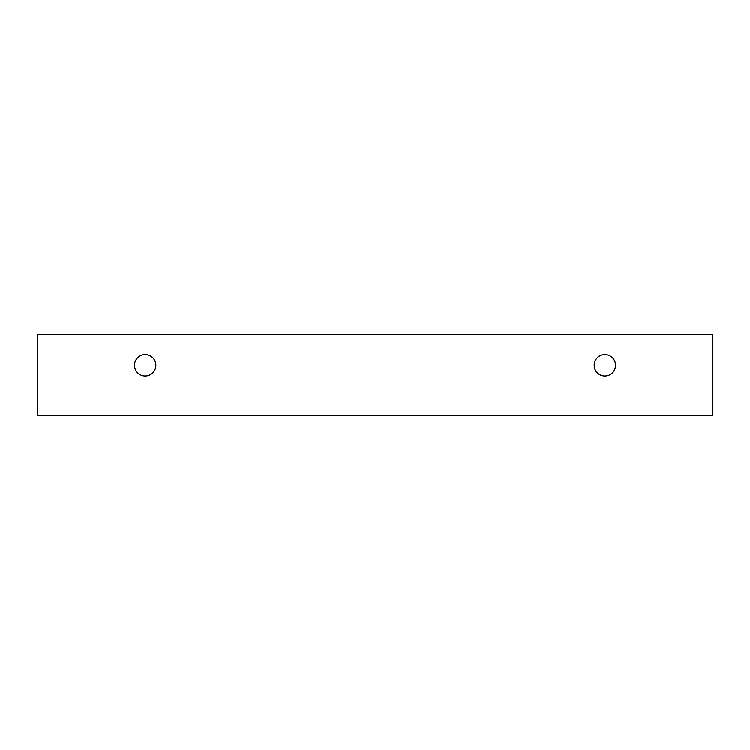 <?xml version="1.0" encoding="UTF-8"?>
<svg xmlns="http://www.w3.org/2000/svg" width="750" height="750" viewBox="0 0 750 750"><rect width="100%" height="100%" fill="white"/><g stroke="black" fill="none" stroke-linecap="round" stroke-linejoin="round"><path stroke-width="1.12" d="M604.847 375.966A10.669 10.669 0 0 1 595.613 359.972A10.669 10.669 0 0 1 614.091 359.972A10.669 10.669 0 0 1 604.847 375.966M712.5 415.734L712.5 334.266L37.5 334.266L37.5 415.734L712.5 415.734M145.153 375.966A10.669 10.669 0 0 1 135.909 359.972A10.669 10.669 0 0 1 154.388 359.972A10.669 10.669 0 0 1 145.153 375.966"/></g></svg>
